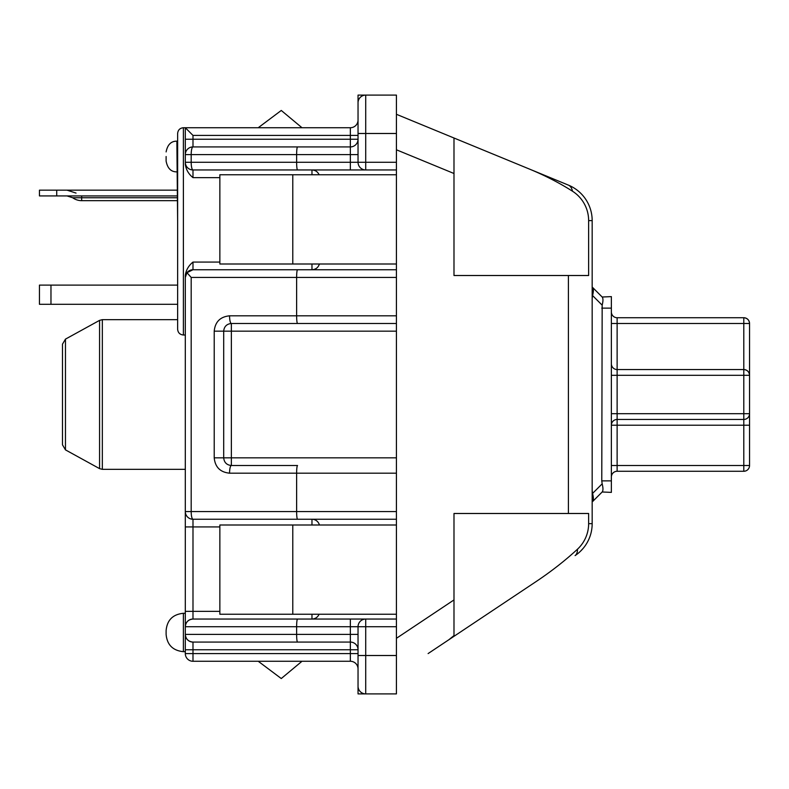 <?xml version="1.0" encoding="UTF-8"?>
<svg xmlns="http://www.w3.org/2000/svg" width="789" height="789" viewBox="0 0 789 789"><rect width="100%" height="100%" fill="white"/><g stroke="black" fill="none" stroke-linecap="round" stroke-linejoin="round"><path stroke-width="1.18" d="M592.174 287.028L592.569 287.413C593.624 288.685 593.624 291.407 592.569 295.559C593.624 291.407 593.624 288.685 592.569 287.413L592.174 287.028M602.165 297.009L611.367 296.625L611.367 480.866L601.77 480.866L602.165 483.844C603.22 487.996 603.22 490.719 602.165 491.991C603.22 490.719 603.22 487.996 602.165 483.844L592.569 493.441L592.174 490.462L592.174 298.538L592.569 295.559L602.165 305.156C603.22 301.003 603.22 298.281 602.165 297.009L592.569 287.413M592.569 501.587C593.624 500.315 593.624 497.593 592.569 493.441C593.624 497.593 593.624 500.315 592.569 501.587L602.165 491.991L611.367 492.375L611.367 480.866M602.165 305.156L601.77 480.866M611.367 363.788A5.76 5.76 0 0 0 617.126 369.548L617.126 323.49L743.79 323.49L743.79 369.548A5.76 5.76 0 0 1 749.55 375.308L743.79 375.308L743.79 369.548L617.126 369.548L743.79 369.548C747.282 369.903 749.205 371.816 749.55 375.308L749.55 323.49L743.79 323.49L743.79 317.73A5.76 5.76 0 0 1 749.55 323.49C749.205 319.999 747.282 318.085 743.79 317.73L617.126 317.73L617.126 323.49L611.367 323.49M611.367 311.971A5.76 5.76 0 0 0 617.126 317.73M617.126 369.548L617.126 375.308L743.79 375.308L743.79 413.692L749.55 413.692A5.76 5.76 0 0 1 743.79 419.452L743.79 413.692L617.126 413.692L617.126 419.452A5.76 5.76 0 0 0 611.367 425.212L743.79 425.212L743.79 419.452L617.126 419.452L617.126 471.27A5.76 5.76 0 0 0 611.367 477.029M749.55 465.51A5.76 5.76 0 0 1 743.79 471.27L743.79 465.51L749.55 465.51L749.55 375.308A5.76 5.76 0 0 0 747.864 371.234M617.126 471.27L743.79 471.27M396.423 619.049L365.711 619.049A7.673 7.673 0 0 0 358.038 626.722A7.673 7.673 0 0 1 365.711 619.049L365.711 626.722L358.038 626.722L358.038 686.213A7.673 7.673 0 0 0 365.711 693.896L396.423 693.896L396.423 95.104L365.711 95.104A7.673 7.673 0 0 0 358.038 102.787L358.038 162.278L365.711 162.278L365.711 169.951A7.673 7.673 0 0 1 358.038 162.278L296.625 162.278C296.674 166.933 296.98 169.487 297.532 169.951L396.423 169.951M535.958 581.671L428.111 653.568L448.902 639.711L453.991 635.569L453.991 513.491L588.633 513.491L588.633 523.659A34.844 34.844 0 0 1 577.469 549.213A118.429 38.385 -33.7 0 1 535.958 581.671L463.587 629.918M453.991 630.677L453.991 635.569M396.423 525.001L219.855 525.001L219.855 614.246L396.423 614.246M396.423 174.754L219.855 174.754L219.855 263.999L396.423 263.999M292.778 174.754L292.778 263.999M292.778 525.001L292.778 614.246M448.063 640.274L448.902 639.711M583.071 548.473L580.477 551.245M585.902 544.686L586.217 544.193L585.902 544.686M453.991 173.501L453.991 138.006L529.281 169.004A107.876 38.385 22.4 0 1 572.518 191.234A34.844 34.844 0 0 1 588.633 220.614L588.633 275.509L453.991 275.509L453.991 173.501L396.423 149.792M396.423 114.297L453.991 138.006L396.423 114.297M572.518 191.234A38.385 13.66 -67.6 0 0 568.405 185.119L529.281 169.004M588.633 523.659L592.174 523.659L592.174 220.614A38.385 38.385 0 0 0 568.405 185.119M575.082 555.594A38.385 38.385 0 0 0 592.174 523.659A38.385 38.385 0 0 1 575.082 555.594A38.385 12.437 -123.7 0 0 577.469 549.213M39.45 195.919L56.719 195.919L56.719 190.159L39.45 190.159L39.45 195.919M177.633 190.159L56.719 190.159M72.667 197.743L81.671 197.743L81.671 200.662A15.356 15.356 0 0 1 72.667 197.743L67.035 195.919M177.633 195.919L56.719 195.919M39.45 304.298L50.969 304.298L50.969 285.105L39.45 285.105L39.45 304.298M177.633 304.298L50.969 304.298M177.633 285.105L50.969 285.105M183.393 127.729C179.902 128.084 177.979 129.998 177.633 133.489L177.633 329.25C177.979 332.741 179.902 334.654 183.393 335.009L183.393 127.729L185.307 127.729L192.989 135.412L350.355 135.412L350.355 127.729A7.673 7.673 0 0 0 358.038 120.056A7.673 7.673 0 0 1 350.355 127.729L185.307 127.729L185.307 154.605A7.673 7.673 0 0 1 192.989 146.922A7.673 1.805 90 0 0 191.185 154.605L185.307 154.605L185.307 164.339C186.056 169.665 188.61 174.093 192.989 177.633L192.989 169.951A7.673 7.673 0 0 1 185.307 162.278L191.185 162.278A7.673 1.805 90 0 0 192.989 169.951L297.532 169.951M187.555 659.022A7.673 7.673 0 0 1 185.307 653.588L192.989 653.588L192.989 661.271A7.673 7.673 0 0 1 185.307 653.588A7.673 7.673 0 0 0 192.989 661.271L350.355 661.271L350.355 653.588L358.038 653.588M350.355 146.922L350.355 139.249L358.038 139.249A7.673 7.673 0 0 1 350.355 146.922L297.532 146.922C296.98 147.385 296.674 149.949 296.625 154.605L296.625 162.278L191.185 162.278L191.185 154.605L350.355 154.605L350.355 146.922M297.532 146.922L192.989 146.922L192.989 135.412M360.287 167.702A7.673 7.673 0 0 0 365.711 169.951L350.355 169.951L350.355 154.605L358.038 154.605M311.971 174.754L311.971 169.951C315.314 170.118 317.691 171.716 319.091 174.754M185.307 164.339L185.307 162.278M185.307 154.605L185.307 139.249L350.355 139.249L350.355 135.412L358.038 135.412M186.954 272.678L192.989 269.749A7.673 7.673 0 0 0 185.307 277.432L186.954 272.678L191.185 277.432L296.625 277.432L296.625 315.817C296.674 320.462 296.98 323.026 297.532 323.49L396.423 323.49L231.364 323.49L231.364 331.163L214.213 331.163L214.213 457.837C215.141 467.137 220.259 472.256 229.569 473.183L296.625 473.183L296.625 511.568L191.185 511.568A7.673 1.805 90 0 0 192.989 519.251A7.673 7.673 0 0 1 185.307 511.568L185.307 469.347L102.343 469.347L102.343 319.653L99.572 320.364L99.572 468.636L65.467 449.878L65.467 339.122L62.479 344.172L62.479 444.828L62.479 344.172M396.423 269.749L192.989 269.749L192.989 262.076C188.61 265.617 186.056 270.045 185.307 275.371L185.307 526.924L185.307 511.568L191.185 511.568L191.185 277.432M319.407 263.999C318.233 267.589 315.748 269.513 311.971 269.749L311.971 263.999M297.532 269.749C296.98 270.213 296.674 272.777 296.625 277.432L396.423 277.432M214.213 457.837L231.364 457.837L231.364 465.51A7.673 1.805 90 0 0 229.569 473.183M396.423 315.817L229.569 315.817A7.673 1.805 90 0 0 231.364 323.49C226.719 323.954 224.155 326.518 223.691 331.163L223.691 457.837C224.155 462.482 226.719 465.046 231.364 465.51L297.532 465.51C296.98 465.974 296.674 468.538 296.625 473.183L396.423 473.183M231.364 323.49L297.532 323.49M297.532 465.51L231.364 465.51M185.307 277.432A7.673 7.673 0 0 1 192.989 269.749A7.673 7.673 0 0 0 187.23 272.353M396.423 511.568L296.625 511.568C296.674 516.223 296.98 518.787 297.532 519.251L192.989 519.251L192.989 526.924L185.307 526.924L185.307 624.858L185.307 613.29L183.393 613.29C172.84 614.345 167.081 620.105 166.114 630.559L166.114 634.395L166.114 630.559M311.971 525.001L311.971 519.251A7.673 7.673 0 0 1 319.407 525.001M319.091 614.246C317.691 617.284 315.314 618.882 311.971 619.049L311.971 614.246M185.307 624.858L185.307 626.722L185.307 624.858L185.307 626.722L296.625 626.722L296.625 634.395C296.674 639.051 296.98 641.615 297.532 642.078L350.355 642.078L350.355 634.395L358.038 634.395M185.307 611.367L192.989 611.367L192.989 619.049A7.673 7.673 0 0 0 185.307 626.722C185.77 622.067 188.334 619.513 192.989 619.049L297.532 619.049C296.98 619.513 296.674 622.067 296.625 626.722L350.355 626.722L350.355 619.049L297.532 619.049M365.711 619.049L350.355 619.049L365.711 619.049M355.79 644.327A7.673 7.673 0 0 1 358.038 649.751A7.673 7.673 0 0 0 350.355 642.078L350.355 653.588L192.989 653.588L192.989 649.751L185.307 649.751L185.307 653.588M358.038 649.751L192.989 649.751L192.989 642.078C188.334 641.615 185.77 639.051 185.307 634.395L185.307 649.751L185.307 634.395A7.673 7.673 0 0 0 192.989 642.078L297.532 642.078M358.038 668.944A7.673 7.673 0 0 0 350.355 661.271M297.532 519.251L396.423 519.251M358.038 626.722L350.355 626.722L350.355 634.395L185.307 634.395L185.307 626.722M185.307 275.371L185.307 335.009L183.393 335.009M185.307 634.395L185.307 649.751M177.633 141.172L176.864 141.172L177.633 221.768M166.114 156.518L166.114 161.124L166.114 156.518M258.24 661.271L281.269 678.54L302 661.271M258.24 127.729L281.269 110.46L302 127.729M358.038 127.729L358.038 95.104L365.711 95.104A7.673 7.673 0 0 0 358.038 102.787M358.038 655.511L365.711 655.511L365.711 693.896L358.038 693.896L358.038 661.271M601.77 308.134L611.367 308.134M611.367 413.692L617.126 413.692L617.126 375.308L611.367 375.308M749.55 425.212L743.79 425.212L743.79 465.51L611.367 465.51M453.991 599.926L396.423 638.311M568.405 275.509L568.405 513.491M592.174 220.614L588.633 220.614M81.671 195.919L81.671 197.743L177.633 197.743M396.423 162.278L365.711 162.278L365.711 95.104M358.038 133.489L396.423 133.489M192.989 177.633L219.855 177.633M219.855 262.076L192.989 262.076M229.569 315.817C220.259 316.744 215.141 321.863 214.213 331.163M396.423 457.837L231.364 457.837L231.364 331.163L396.423 331.163M396.423 655.511L365.711 655.511L365.711 626.722L396.423 626.722M219.855 611.367L192.989 611.367L192.989 526.924L219.855 526.924M185.307 651.675L183.393 651.675L183.393 613.29M749.55 323.49A5.76 5.76 0 0 0 747.864 319.417M76.04 193.078L67.035 190.159M177.633 200.662L81.671 200.662M65.467 449.878L62.479 444.828M65.467 339.122L99.572 320.364M102.343 469.347L99.572 468.636M102.343 319.653L177.633 319.653M176.864 171.874C171.085 171.943 167.505 168.363 166.114 161.124M176.864 141.172C171.085 141.093 167.505 144.683 166.114 151.912M183.393 651.675C172.84 650.609 167.081 644.85 166.114 634.395"/></g></svg>
